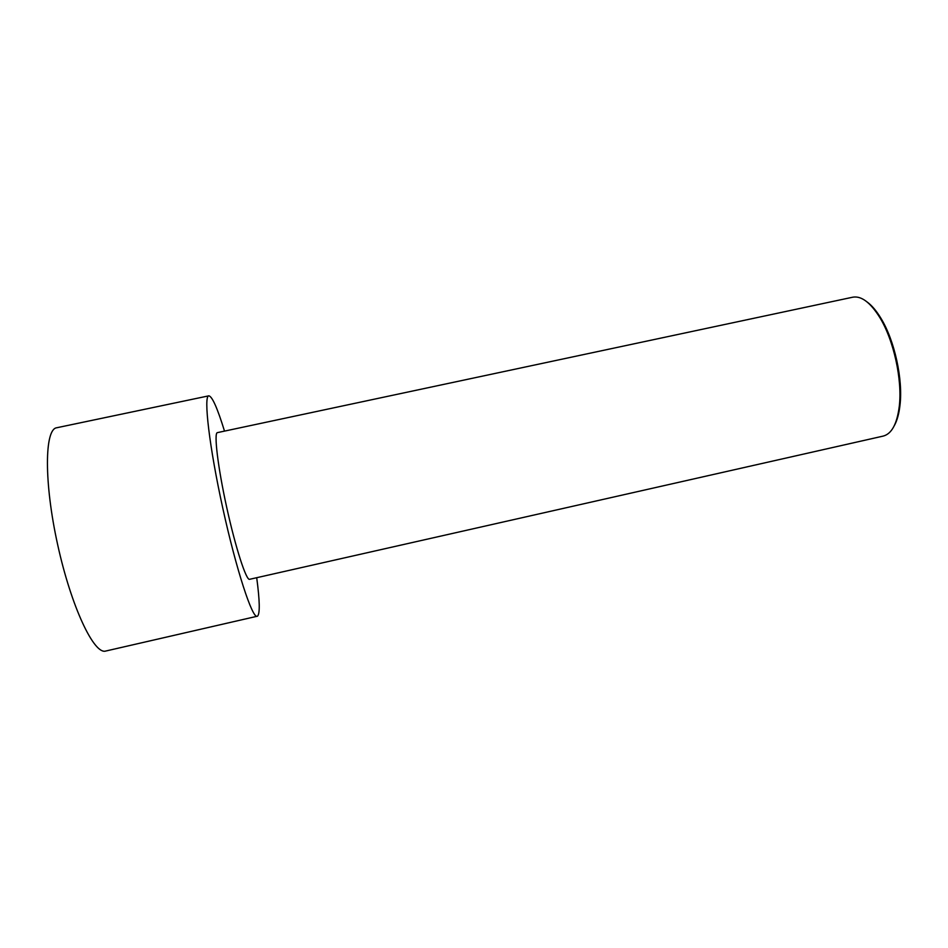 <?xml version="1.0" encoding="UTF-8"?>
<svg xmlns="http://www.w3.org/2000/svg" width="948" height="948" viewBox="0 0 948 948"><rect width="100%" height="100%" fill="white"/><g stroke="black" fill="none" stroke-linecap="round" stroke-linejoin="round"><path stroke-width="1.42" d="M256.707 577.699C259.776 600.641 260.06 613.463 257.548 616.164L105.749 651.039C94.136 654.961 71.266 606.957 57.638 544.59C43.869 482.236 44.532 429.077 56.714 427.761L208.797 395.837C212.139 396.24 217.376 407.996 224.51 431.115M257.216 616.307C252.334 618.653 236.301 569.819 222.816 508.306C209.283 446.816 203.393 395.754 208.797 395.837M883.24 436.08L249.597 579.311C246.255 580.721 235.578 547.826 226.726 507.453C217.839 467.091 213.762 432.75 217.388 432.632L852.75 297.198C861.341 295.669 870.347 302.424 879.78 317.473C893.727 340.071 902.484 379.97 899.285 406.337C897.033 423.946 891.689 433.864 883.24 436.08L883.074 436.116M867.076 301.95C871.805 305.398 876.402 310.814 880.882 318.208C894.557 340.344 903.136 379.378 899.984 405.211C899.012 413.79 897.104 420.639 894.26 425.759M880.882 318.208L879.78 317.473M899.984 405.211L899.285 406.337"/></g></svg>
